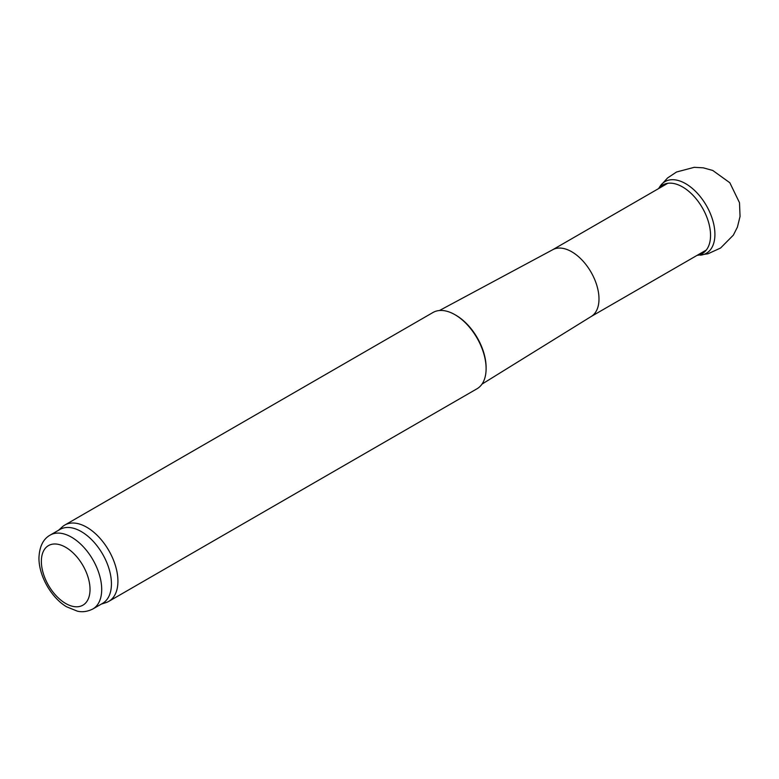 <?xml version="1.0" encoding="UTF-8"?>
<svg xmlns="http://www.w3.org/2000/svg" width="779" height="779" viewBox="0 0 779 779"><rect width="100%" height="100%" fill="white"/><g stroke="black" fill="none" stroke-linecap="round" stroke-linejoin="round"><path stroke-width="1.17" d="M50.207 535.076L59.934 529.457A42.66 24.636 60 0 1 102.604 554.093A42.66 24.636 60 0 1 102.604 603.355L92.867 608.974C84.57 613.112 78.601 611.398 77.355 611.164L66.585 606.783C51.862 598.184 38.872 576.499 38.95 557.978C39.427 546.595 43.176 538.961 50.207 535.076A42.66 24.636 60 0 1 92.867 559.712A42.66 24.636 60 0 1 92.867 608.974M58.6 530.226L62.193 526.964A44.043 25.425 60 0 1 64.764 525.075A44.043 25.425 60 0 1 108.807 550.51A44.043 25.425 60 0 1 108.807 601.359A44.043 25.425 60 0 1 105.886 602.644L101.27 604.124M64.764 525.075L432.949 312.515A44.043 25.425 60 0 1 454.965 314.697A44.043 25.425 60 0 1 486.106 368.633A44.043 25.425 60 0 1 476.982 388.789L108.807 601.359M454.965 314.697L455.939 315.261A42.66 24.636 60 0 1 486.106 367.513L486.106 368.633M552.477 249.855A38.531 22.25 60 0 1 552.827 249.669A38.531 22.25 60 0 1 591.008 272.105A38.531 22.25 60 0 1 591.349 316.401L481.987 384.125M700.331 255.171A41.384 23.896 -120 0 0 706.349 205.52A41.384 23.896 -120 0 0 660.339 185.899L667.564 177.963L676.552 171.993L694.196 167.329L703.233 167.826L712.736 170.455L729.835 182.753L739.505 202.725L740.05 216.445L737.401 227.137L733.341 235.151L720.585 248.014L707.994 253.779L697.108 255.346M697.439 255.161A39.534 22.825 -120 0 0 702.356 207.827A39.534 22.825 -120 0 0 658.907 188.411M41.365 561.347A34.403 19.864 60 0 1 77.861 558.085A34.403 19.864 60 0 1 77.861 606.744A34.403 19.864 60 0 1 41.365 561.347M658.576 188.606L660.339 185.899M552.827 249.669L439.492 310.509M591.183 316.508L706.271 250.059M552.652 249.757L667.73 183.318"/></g></svg>

